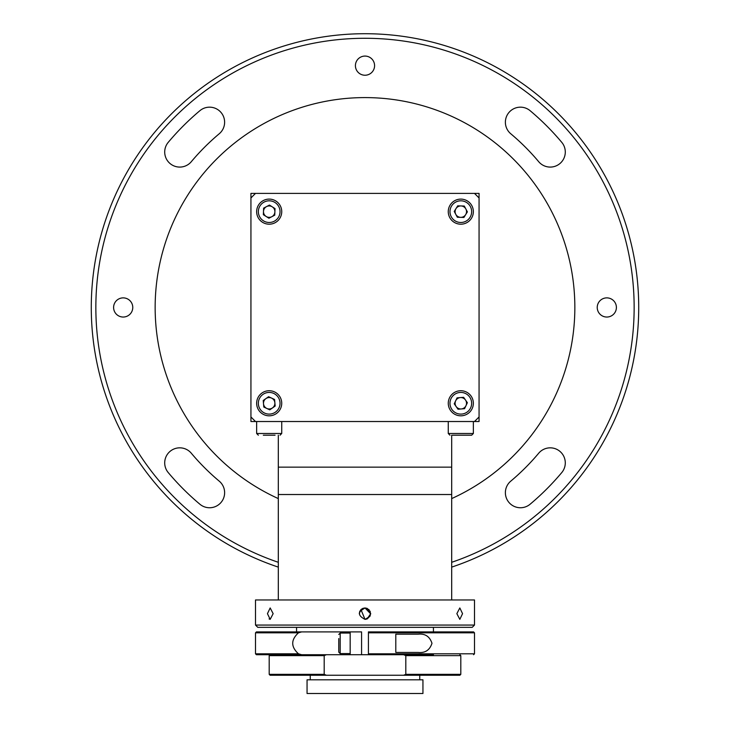 <?xml version="1.0" encoding="UTF-8"?>
<svg xmlns="http://www.w3.org/2000/svg" width="730" height="730" viewBox="0 0 730 730"><rect width="100%" height="100%" fill="white"/><g stroke="black" fill="none" stroke-linecap="round" stroke-linejoin="round"><path stroke-width="1.09" d="M275.064 435.208L263.311 435.208M263.676 435.208L269.552 435.208M448.266 421.52L448.266 433.492L473.359 433.492L471.644 435.208L452.527 435.208M466.726 222.714A12.547 12.547 0 0 1 449.744 217.567A12.547 12.547 0 0 1 454.899 200.586A12.547 12.547 0 0 1 471.872 205.732A12.547 12.547 0 0 1 466.726 222.714A12.547 12.547 0 0 0 471.872 205.732A12.547 12.547 0 0 0 454.899 200.586A12.547 12.547 0 0 1 471.872 205.732A12.547 12.547 0 0 1 466.726 222.714M458.121 206.617A5.703 5.703 0 0 1 465.658 214.656A5.703 5.703 0 0 1 455.785 214.337A5.703 5.703 0 0 1 458.121 206.617M464.289 206.052L467.392 211.864L463.915 217.458L457.336 217.239L454.233 211.435L457.71 205.842L464.289 206.052M454.443 435.208L465.457 435.208M466.151 391.919A12.547 12.547 0 0 1 472.164 408.608A12.547 12.547 0 0 1 455.474 414.622A12.547 12.547 0 0 1 449.461 397.932A12.547 12.547 0 0 1 466.151 391.919A12.547 12.547 0 0 0 449.461 397.932A12.547 12.547 0 0 0 455.474 414.622M458.011 409.229L454.252 403.827L457.053 397.859L463.614 397.312L467.373 402.714L464.572 408.681L458.011 409.229M458.385 408.435A5.703 5.703 0 0 1 455.648 400.843A5.703 5.703 0 0 1 463.24 398.105A5.703 5.703 0 0 1 465.968 405.697A5.703 5.703 0 0 1 458.385 408.435M280.302 205.814A12.547 12.547 0 0 1 275.018 222.76A12.547 12.547 0 0 1 258.082 217.485A12.547 12.547 0 0 1 263.357 200.54A12.547 12.547 0 0 1 280.302 205.814A12.547 12.547 0 0 0 263.357 200.54A12.547 12.547 0 0 0 258.082 217.485A12.547 12.547 0 0 1 263.357 200.54A12.547 12.547 0 0 1 280.302 205.814M263.357 214.711L263.621 208.132L269.452 205.066L275.018 208.588L274.754 215.168L268.923 218.224L263.357 214.711M264.141 214.301A5.703 5.703 0 0 1 266.541 206.599A5.703 5.703 0 0 1 274.243 208.999A5.703 5.703 0 0 1 271.843 216.7A5.703 5.703 0 0 1 264.141 214.301M279.453 396.062A12.547 12.547 0 0 1 276.405 413.536A12.547 12.547 0 0 1 258.922 410.479A12.547 12.547 0 0 1 261.979 393.005A12.547 12.547 0 0 1 279.453 396.062A12.547 12.547 0 0 0 261.979 393.005A12.547 12.547 0 0 0 258.922 410.479M263.804 407.057L263.22 400.496L268.603 396.709L274.58 399.483L275.164 406.044L269.772 409.831L263.804 407.057M264.525 406.546A5.703 5.703 0 0 1 265.912 398.607A5.703 5.703 0 0 1 273.86 399.994A5.703 5.703 0 0 1 272.463 407.933A5.703 5.703 0 0 1 264.525 406.546M367.154 618.94L370.703 613.638M370.265 611.475L367.163 608.382L365 607.953L369.061 609.65M370.274 615.837L367.19 618.921L365.557 619.332M269.087 618.921L270.173 619.359L267.445 613.656L270.173 607.953L273.148 613.656L270.173 619.359M359.771 611.384L365 607.953C372.355 611.758 372.355 615.554 365 619.359C357.645 615.563 357.645 611.758 365 607.953L362.865 608.373M474.5 625.062L255.5 625.062L255.5 599.969L474.5 599.969L474.5 625.062L472.219 627.344L257.781 627.344L472.219 627.344M362.783 608.4L361.204 609.395M360.775 609.824L359.726 611.485M359.717 611.503L359.297 613.693M456.852 613.656L459.827 607.953L462.555 613.656L459.827 619.359L456.852 613.656M365 607.953L370.703 613.875M365 619.359L360.967 609.623M298.46 653.806C290.814 646.826 290.814 639.836 298.46 632.819L255.5 632.819L255.5 653.806L298.46 653.806L301.636 654.719L256.412 654.719L296.562 654.719M361.578 631.906L361.578 654.719L350.172 654.719L350.172 631.906L361.578 631.906M433.438 654.719L368.422 654.719L368.422 631.906L473.587 631.906L433.438 631.906L433.438 627.344M418.126 634.188C425.115 633.448 429.733 636.487 431.977 643.303C429.742 650.147 425.125 653.186 418.126 652.438L395.797 652.438L395.797 634.188L418.126 634.188M255.5 632.819L256.412 631.906L350.172 631.906L301.636 631.906L298.46 632.819M350.172 654.719L301.636 654.719M256.412 631.906L301.636 631.906M368.422 632.819L474.5 632.819L474.5 653.806L368.422 653.806L368.422 654.719L361.578 654.719M350.172 633.047L340.189 633.047L340.189 653.578L338.766 652.155L338.766 638.586M365 675.25L310.25 675.25L310.25 679.812M326.383 654.719L324.193 655.631L269.188 655.631L269.188 674.337L324.193 674.337L324.193 655.631M324.193 674.337L326.383 675.25L270.1 675.25L310.25 675.25M403.617 675.25L405.807 674.337L460.812 674.337L459.9 675.25L326.383 675.25M459.9 654.719L460.812 655.631L405.807 655.631L405.807 674.337M405.807 655.631L403.617 654.719M422.944 679.812L307.056 679.812L307.056 693.5L422.944 693.5L422.944 679.812M278.312 599.969L278.312 494.52L451.688 494.52L278.312 494.52L278.312 467.145L451.688 467.145L278.312 467.145L278.312 435.208M455.109 211.645A5.703 5.703 0 0 0 460.812 217.348A5.703 5.703 0 0 0 466.516 211.645A5.703 5.703 0 0 0 460.812 205.942A5.703 5.703 0 0 0 455.109 211.645M479.062 416.958L479.062 193.395L250.938 193.395L250.938 421.52L474.5 421.52L479.062 416.958L479.062 421.52L474.5 421.52M250.938 416.958L255.5 421.52M255.5 193.395L250.938 197.958M479.062 197.958L474.5 193.395M278.312 567.119A273.75 273.75 0 0 1 365 33.717A273.75 273.75 0 0 1 451.688 567.119M451.688 562.301A269.188 269.188 0 0 0 365 38.279A269.188 269.188 0 0 0 278.312 562.301M164.706 152.032A15.056 15.056 0 0 0 191.296 161.704A226.756 226.756 0 0 1 219.246 133.754A15.056 15.056 0 0 0 221.099 112.548A15.056 15.056 0 0 0 199.892 110.686A256.869 256.869 0 0 0 168.228 142.35A15.056 15.056 0 0 0 164.706 152.032M505.379 122.22A15.056 15.056 0 0 0 510.754 133.754A226.756 226.756 0 0 1 538.703 161.704A15.056 15.056 0 0 0 559.91 163.566A15.056 15.056 0 0 0 561.771 142.35A256.869 256.869 0 0 0 530.108 110.686A15.056 15.056 0 0 0 505.379 122.22M505.379 492.695A15.056 15.056 0 0 0 530.108 504.229A256.869 256.869 0 0 0 561.771 472.565A15.056 15.056 0 0 0 559.91 451.359A15.056 15.056 0 0 0 538.703 453.211A226.756 226.756 0 0 1 510.754 481.161A15.056 15.056 0 0 0 505.379 492.695M616.394 307.458A9.581 9.581 0 0 0 606.812 297.876A9.581 9.581 0 0 0 597.231 307.458A9.581 9.581 0 0 0 606.812 317.039A9.581 9.581 0 0 0 616.394 307.458M374.581 65.654A9.581 9.581 0 0 0 365 56.073A9.581 9.581 0 0 0 355.419 65.654A9.581 9.581 0 0 0 365 75.236A9.581 9.581 0 0 0 374.581 65.654M132.769 307.458A9.581 9.581 0 0 0 123.188 297.876A9.581 9.581 0 0 0 113.606 307.458A9.581 9.581 0 0 0 123.188 317.039A9.581 9.581 0 0 0 132.769 307.458M164.706 462.893A15.056 15.056 0 0 0 168.228 472.565A256.869 256.869 0 0 0 199.892 504.229A15.056 15.056 0 0 0 221.099 502.377A15.056 15.056 0 0 0 219.246 481.161A226.756 226.756 0 0 1 191.296 453.211A15.056 15.056 0 0 0 164.706 462.893M278.312 498.59A209.875 209.875 0 0 1 365 97.592A209.875 209.875 0 0 1 451.688 498.59M256.641 421.52L256.641 433.492L281.734 433.492L280.028 435.208M455.702 202.091A10.831 10.831 0 0 0 451.259 216.755A10.831 10.831 0 0 0 465.923 221.208A10.831 10.831 0 0 0 470.366 206.544A10.831 10.831 0 0 0 455.702 202.091M456.195 413.08A10.831 10.831 0 0 0 470.613 407.878A10.831 10.831 0 0 0 465.421 393.461A10.831 10.831 0 0 0 451.003 398.662A10.831 10.831 0 0 0 456.195 413.08M259.597 216.682A10.831 10.831 0 0 0 274.224 221.245A10.831 10.831 0 0 0 278.787 206.608A10.831 10.831 0 0 0 264.151 202.055A10.831 10.831 0 0 0 259.597 216.682M260.327 409.503A10.831 10.831 0 0 0 275.42 412.14A10.831 10.831 0 0 0 278.057 397.038A10.831 10.831 0 0 0 262.964 394.401A10.831 10.831 0 0 0 260.327 409.503M256.641 433.492L258.356 435.208M281.734 421.52L281.734 433.492M448.266 433.492L449.972 435.208M473.359 421.52L473.359 433.492M255.5 625.062L257.781 627.344M296.562 631.906L296.562 627.344M255.5 653.806L256.412 654.719M474.5 653.806L473.587 654.719M474.5 632.819L473.587 631.906M340.189 633.047L338.766 634.47M350.172 653.578L340.189 653.578M419.75 675.25L419.75 679.812M460.812 655.631L460.812 674.337M269.188 674.337L270.1 675.25M269.188 655.631L270.1 654.719M451.688 599.969L451.688 435.208"/></g></svg>

